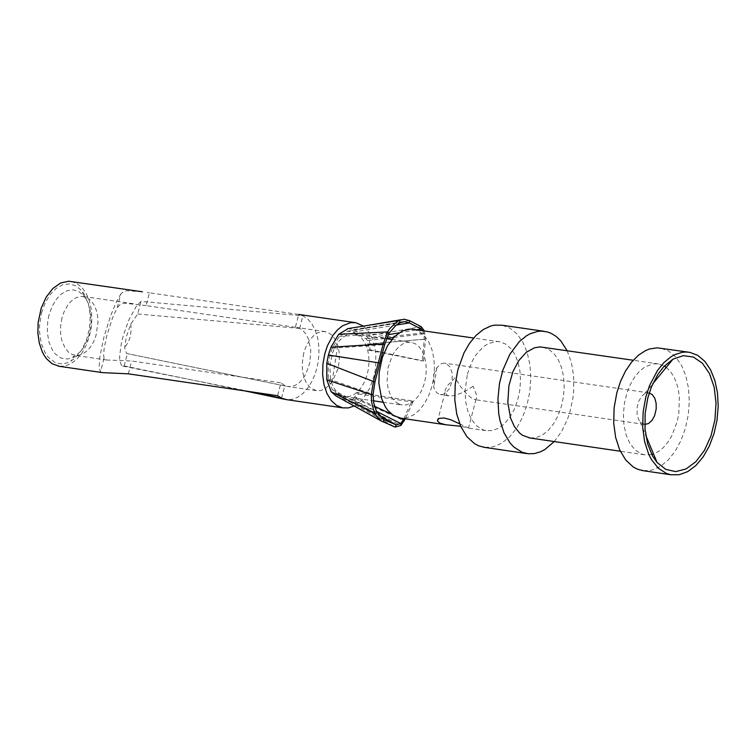 <?xml version="1.0" encoding="UTF-8"?>
<svg xmlns="http://www.w3.org/2000/svg" width="756" height="756" viewBox="0 0 756 756"><rect width="100%" height="100%" fill="white"/><g stroke="black" fill="none" stroke-linecap="round" stroke-linejoin="round"><path stroke-width="0.57" stroke-dasharray="3.78 2.83" d="M59.384 366.32L65.347 365.942L71.281 363.494L76.895 359.119L81.931 353.014L86.118 345.492L89.274 336.902L91.24 327.688L91.911 318.276L91.259 309.138L89.321 300.708L86.184 293.413L82.007 287.601L76.989 283.566L71.376 281.487M363.438 326.12L367.132 329.663L370.298 334.256L372.85 339.756L375.817 352.844L375.675 367.397L374.437 374.683L369.797 388.225L362.757 399.083L358.59 403.09L354.148 405.981M244.812 390.909L121.414 365.356L119.741 360.499L119.628 356.123L121.395 343.082L123.493 334.823L128.898 319.75L136.741 305.537L140.985 301.417L302.948 315.8L307.834 319.117L312.039 324.097L315.365 330.523L317.681 338.093L318.881 346.503L318.909 355.358L317.775 364.288L315.517 372.906L312.237 380.816L308.079 387.686L303.222 393.214L297.883 397.155L292.298 399.329L286.704 399.65M299.669 328.406L302.948 315.8L298.724 314.449L295.379 327.31L299.669 328.406L303.109 330.741L306.048 334.265L308.372 338.82L310.763 350.123L309.847 362.644L305.793 374.163L302.797 378.879L299.319 382.621L295.52 385.201L291.58 386.505L287.658 386.486L126.592 353.487L124.645 347.675L126.394 336.477L130.797 324.088L137.696 313.995L140.985 301.417M295.379 327.31L146.106 305.632L149.452 292.808L298.724 314.449M149.452 292.808L147.269 292.487M142.459 291.797L127.055 290.682L123.379 291.712L120.809 294.027L117.274 307.579L112.559 317.813L106.861 335.447L104.233 347.911L103.619 354.299L104.007 358.391L106.794 360.007L131.667 360.99L280.939 382.838L277.594 395.709M104.007 358.391L100.463 371.952L99.187 366.991L99.754 357.475L103.837 337.422L110.697 315.564L115.885 303.033L120.809 294.027M100.463 371.952L101.673 372.519M122.793 366.121L251.805 391.929M124.126 365.998L127.414 353.411M130.797 324.088L131.223 329.55L130.193 337.034L128.322 342.194L124.645 347.675M299.659 328.416L137.696 313.995M281.525 398.185L284.804 385.569L280.939 382.838M146.106 305.632L124.542 303.175L120.412 304.29L117.274 307.579M303.723 353.128L302.183 364.061L302.57 371.224L304.073 377.764L306.596 383.292L309.979 387.469L316.216 390.663L320.95 390.521L325.666 388.461L332.054 382.082L337.847 369.145L338.603 365.687L339.368 358.618L339.066 351.691L337.734 345.303L335.229 339.444L331.78 335.002L327.603 332.281L323.502 331.44L317.917 332.697L314.298 334.984L309.412 340.342L305.547 347.571L303.723 353.128M41.523 312.984L45.058 303.099L50.028 294.717L56.076 288.452L62.757 284.757L69.59 283.897L76.072 285.929L81.742 290.701L84.474 294.566L88.471 304.299L89.633 309.932L90.2 315.904L89.501 328.265L86.449 340.2L81.327 350.567L74.627 358.382L70.875 361.075L66.915 362.908L62.899 363.759L58.93 363.608L55.103 362.464L48.28 357.333L45.454 353.468L41.306 343.621L39.501 331.808L39.548 325.524L41.523 312.984M341.126 395.426L337.563 392.846L334.53 389.047L332.149 384.19L330.533 378.491L329.852 365.611L332.602 352.683L335.135 346.919L338.301 341.967L341.967 338.064L345.955 335.371L350.085 334.01L354.195 334.039L358.325 335.588L362.001 338.631L365.044 343.007L367.303 348.507L368.654 354.847L369.051 361.708L368.455 368.758L366.896 375.628L364.468 381.978L361.283 387.497L357.493 391.91L353.298 394.982L348.903 396.569L344.538 396.588L336.892 393.63L332.281 389.699L328.35 378.917L328.255 363.598L329.814 355.707L332.253 348.232L339.406 336.325L347.476 331.185L353.043 332.054L365.677 338.556L367.747 340.606L368.38 350.047L369.911 349.782L369.996 343.772L369.004 338.82L366.367 336.136L353.732 329.625L348.176 328.567M342.751 396.116L350.085 399.244L378.558 415.063M336.297 396.116L349.508 401.729L352.665 401.776L355.736 398.733L358.448 393.961L357.371 392.459L354.715 397.117L352.513 399.31L350.085 399.244M368.455 344.178L424.277 339.179L422.264 360.962L423.54 360.952L425.524 339.16L424.362 330.882M368.38 350.047L422.264 360.962M367.747 340.606L386.581 338.319M393.64 337.469L423.965 333.859L424.277 339.179L425.524 339.16L369.996 343.772M365.677 338.556L388.197 334.719M398.998 332.857L416.83 329.786M422.708 330.637L423.965 333.859L424.957 332.753L369.004 338.82M353.043 332.054L396.295 325.052M339.406 336.325L388.849 333.49M332.253 348.232L384.653 344.585M329.814 355.707L379.871 363.022M328.255 363.598L374.919 382.082M328.35 378.917L373.077 394.367M332.281 389.699L376.904 412.181M337.195 393.753L381.827 418.465M398.809 404.006L395.18 401.54L392.071 397.817L389.614 392.997L387.932 387.308L387.091 381.005L388.064 367.7L392.345 355.452L395.52 350.434L399.187 346.465L403.194 343.725L407.352 342.336L411.481 342.355L415.602 343.904L419.268 346.947L422.302 351.332L424.551 356.832L425.902 363.182L426.289 370.053L425.685 377.102L424.135 383.982L421.706 390.342L418.522 395.87L414.742 400.283L410.555 403.364L406.17 404.951L401.814 404.97L398.809 404.006M413.466 329.304L419.23 331.459L424.381 335.673L428.652 341.75L431.846 349.376L433.812 358.193L434.454 367.766L433.736 377.622L431.685 387.28L428.425 396.286L424.088 404.176L418.9 410.584L413.116 415.186L407.011 417.756L400.878 418.172M467.378 374.192L471.839 361.944L475.893 354.942L483.188 346.872L488.574 343.432L496.909 341.523L499.631 341.788L505.452 343.989L510.631 348.299L514.912 354.517L518.077 362.322L519.977 371.328L520.515 381.071L519.665 391.079L517.463 400.841L514.023 409.865L509.525 417.718L504.186 423.984L498.27 428.359L492.071 430.618L485.91 430.646L482.649 429.701L476.63 425.855L471.593 419.58L467.851 411.264L465.63 401.427L465.063 390.654L467.378 374.192M459.705 423.87L468.682 428.113L460.697 426.261M484.832 447.41L493.214 446.834L501.578 443.3L509.497 436.959L516.603 428.151L522.538 417.293L527.017 404.923L529.824 391.636L530.816 378.094L529.956 364.94L527.282 352.816L522.916 342.326L517.066 333.982L510.035 328.189L502.145 325.231M567.132 350.68L571.394 362.53L573.634 376.082L573.719 390.568L572.944 397.911L569.844 412.247L567.548 419.041L561.642 431.411L554.271 441.561M530.088 438.017L536.306 437.582L542.496 434.946L548.374 430.24L553.647 423.691L558.051 415.611L561.377 406.416L563.466 396.541L564.203 386.467L563.57 376.686L561.585 367.681L558.353 359.884L554.016 353.676L548.799 349.366L542.959 347.174M651.776 454.517L644.452 454.791L641.145 453.836L635.049 449.905L629.956 443.498L626.176 435.002L623.936 424.938L623.379 413.929L624.541 402.627L627.017 392.733L630.287 384.568L634.407 377.395L639.207 371.517L644.509 367.161L652.91 363.844L658.485 363.92L664.297 366.112M666.216 367.397L670.26 371.319L673.7 376.46L676.422 382.668L678.34 389.727L679.398 397.429L678.793 413.712L677.168 421.772L671.498 436.448L667.642 442.591L663.277 447.665L658.514 451.512L653.534 453.987M643.488 470.733L651.823 470.147L660.139 466.584L668.02 460.224L675.089 451.379L681.005 440.483L685.475 428.066L688.281 414.742L689.292 401.152L688.461 387.97L685.815 375.817L681.487 365.299L675.694 356.936L668.701 351.134L660.867 348.176M644.783 424.447L640.209 421.952L638.47 419.164L637.091 414.279L637.128 407.229L638.659 401.427L641.523 396.465L644.556 393.81L649.243 392.959M433.67 374.674L436.855 367.643L441.391 363.721L443.866 363.154L446.238 363.579L450.151 367.151L452.258 373.558L452.06 381.241L449.395 388.754L445.123 393.47L442.184 394.604L439.642 394.434L436.902 392.836L435.097 390.55L433.783 387.526L433.67 374.674M473.048 386.269L463.815 392.156L454.639 395.53L450.132 395.974L447.212 395.331L445.01 392.411L445.275 389.831L447.382 385.692L455.093 377.792L460.451 386.42L466.679 393.989L472.283 398.686L474.409 399.574L475.968 399.338L476.705 398.053L476.497 394.859L473.048 386.269M352.513 399.31L376.469 411.349M354.715 397.117L374.532 406.312M391.504 414.118L400.075 418.059M403.874 418.616L411.916 400.85L357.371 392.459M411.916 400.85L412.88 402.06L358.448 393.961M412.88 402.06L405.263 418.815M355.736 398.733L404.365 420.799M352.665 401.776L400.916 425.439M349.508 401.729L395.152 427.093M336.628 396.248L382.961 421.905M353.732 329.625L409.421 320.62M366.367 336.136L421.253 326.734M369.911 349.782L423.54 360.952M128.312 373.833L131.667 360.99M61.983 317.907L60.593 326.138L60.574 333.226L61.642 339.879L65.129 348.223L68.513 352.23L72.51 354.696L78.851 355.301L83.037 353.817L87.025 350.935L90.626 346.806L93.659 341.627L95.965 335.655L97.987 322.585L97.6 316.131L96.286 310.168L94.122 304.999L91.211 300.869L87.696 298.006L81.903 296.361L76.271 297.599L70.894 301.398L67.7 305.188L63.816 312.389L61.983 317.907M48.998 315.063L47.685 321.725L47.307 332.432L49.027 342.383L52.684 350.604L55.131 353.808L60.99 358.042L67.634 359.053L74.419 356.747L80.712 351.342L83.472 347.637L87.913 338.65L89.482 333.585L91.126 322.935L90.673 312.417L88.168 303.061L86.203 299.102L83.84 295.747L78.926 291.618L73.304 289.86L67.388 290.606L61.605 293.81L56.36 299.244L52.06 306.501L48.998 315.063M347.476 331.185L400.151 322.699M355.915 322.736L354.819 322.576M126.592 353.487L287.233 386.382M325.335 331.619L296.768 327.471M133.321 303.732L83.755 296.541L82.744 295.209L83.84 295.747L81.742 290.701M316.216 390.663L287.658 386.486M106.794 360.007L74.674 355.301L73.237 356.794L74.419 356.747L70.875 361.075M332.054 382.082L337.734 345.303M401.512 322.16L348.941 331.034M382.007 418.588L336.892 393.63M344.538 396.588L373.407 400.812M382.98 402.211L401.814 404.97M354.195 334.039L386.429 338.716M391.844 339.501L411.481 342.355M499.631 341.788L473.615 338.017M485.91 430.646L468.673 428.113M545.341 331.478L543.781 331.251M658.485 363.92L633.197 360.253M644.452 454.791L620.307 451.247M689.831 352.372L688.281 352.145M640.209 421.952L645.775 435.324M644.556 393.81L652.74 383.831M649.026 392.922L445.076 363.249M644.169 424.371L474.409 399.574M448.894 395.842L440.238 394.575M445.01 392.411L438.111 419.051M475.968 399.338L468.531 428.076M436.855 367.643L433.783 387.526M380.693 420.676L382.763 421.829M349.178 328.501L365.762 325.751M400.926 319.76L404.073 319.221"/><path stroke-width="1.13" d="M142.459 291.797L68.711 281.232L60.584 283.018L52.844 288.49L46.182 297.146L41.202 308.212L38.131 322.68L37.885 333.16L39.293 343.073L42.26 351.805L44.283 355.556L46.607 358.826L52.069 363.712L59.384 366.32M354.148 405.981L348.44 407.9L342.77 407.871L336.609 405.424L331.222 400.529L326.942 393.479L324.022 384.709L322.651 374.759L322.916 364.222L324.796 353.751L327.433 345.747L332.99 335.314L337.563 329.814L342.6 325.741L350.604 322.661L355.915 322.736L363.438 326.12M286.704 399.65L281.525 398.185L277.594 395.709L128.312 373.833L102.381 372.623L58.297 366.159M101.673 372.519L102.381 372.623M251.805 391.929L281.525 398.185M348.176 328.567L338.679 334.322L330.958 347.212L328.406 355.046L326.772 363.315L326.847 379.871L331.156 391.721L336.297 396.116L380.693 420.676M386.581 338.319L393.64 337.469M388.197 334.719L398.998 332.857M416.83 329.786L421.158 329.04L422.708 330.637M409.421 320.62L421.253 326.734L421.158 329.04L409.355 322.935L409.421 320.62L404.091 319.221L399.461 320.346L396.673 321.933L389.803 328.595L387.545 331.912L383.207 343.971L373.511 381.374L371.281 394.594L371.65 402.135L373.634 410.272L376.96 416.858L380.844 420.79L395.152 427.093L400.916 425.439L405.263 418.815M396.295 325.052L409.355 322.935L404.422 321.669L401.512 322.16M381.827 418.465L384.095 419.722L376.365 411.151L373.7 402.721L373.077 394.367L374.919 382.082L384.653 344.585L388.849 333.49L395.794 325.439L400.151 322.699L404.422 321.669M382.961 421.905L384.095 419.722L396.257 424.9L395.152 427.093M378.558 415.063L396.257 424.9L400.737 423.502L400.916 425.439M400.878 418.172L393.375 415.46L387.781 410.366L385.399 406.945L381.629 398.648L378.898 383.519L379.172 372.538L382.375 357.38L387.526 345.766L394.396 336.685L402.372 330.93L410.725 329.04L473.615 338.017M460.697 426.261L445.653 424.74L440.011 423.171L437.573 421.149L437.639 419.599L439.198 418.418L443.999 417.992L450.567 419.684L459.705 423.87M543.781 331.251L502.145 325.231L494.594 325.127L490.776 325.997L483.226 329.55L476.063 335.39L469.561 343.271L463.995 352.891L457.871 369.703L455.188 384.7L454.8 399.792L456.728 414.052L460.848 426.611L466.925 436.694L474.57 443.696L478.831 445.898L484.832 447.41M554.271 441.561L544.745 449.612L540.72 451.71L534.587 453.553L528.491 453.808L522.018 452.249L513.778 446.957L510.13 443.035L504.072 432.942L499.962 420.383L498.714 413.409L497.949 398.61L499.499 383.434L502.834 370.138L509.894 354.167L519.296 341.655L526.45 335.806L530.192 333.736L537.799 331.374L541.598 331.119L547.202 331.893L550.84 333.198L555.981 336.297L560.668 340.71L567.132 350.68M633.197 360.253L540.181 346.909L534.52 347.751L526.214 352.362L518.786 360.603L512.899 371.725L508.901 385.777L507.815 402.617L510.574 418.087L514.382 426.564L519.504 432.961L522.472 435.258L530.088 438.017M664.297 366.112L666.216 367.397M653.534 453.987L651.776 454.517M688.281 352.145L657.153 347.826L649.574 348.97L645.785 350.463L638.433 355.197L631.6 362.124L625.562 370.95L620.563 381.326L616.811 392.836L614.118 407.881L613.702 423.02L615.601 437.318L619.684 449.905L625.703 460.007L633.292 467.019L637.535 469.221L643.488 470.733M645.813 397.061L649.565 385.541L657.455 370.525L663.919 362.606L671.044 356.737L674.768 354.649L682.347 352.277L686.117 352.012L689.831 352.372L697.76 355.377L704.8 361.311L710.621 369.873L714.921 380.618L717.491 393.007L718.2 406.435L717.019 420.213L713.995 433.651L709.298 446.097L703.146 456.907L695.851 465.554L687.78 471.593L679.332 474.711L670.931 474.768L666.49 473.483L658.296 468.191L651.455 459.563L648.667 454.148L644.594 441.561L642.704 427.253L643.12 412.115L645.813 397.061M647.798 398.006L645.114 413.645L645.048 429.276L647.599 443.744L652.56 455.981L657.049 462.445L665.752 469.372L675.684 471.612L686.004 468.985L695.851 461.727L704.403 450.434L710.942 436.07L714.93 419.835L716.036 403.071L714.165 387.176L709.468 373.492L702.343 363.154L693.375 357.03L683.311 355.651L673.001 359.128L663.966 366.462L657.937 374.248L651.36 387.072L647.798 398.006M649.243 392.959L652.428 394.755L654.838 398.384L656.151 403.383L656.189 409.072L654.592 415.715L651.937 420.497L648.497 423.558L644.783 424.447M376.469 411.349L400.737 423.502L403.43 419.599L404.365 420.799M374.532 406.312L391.504 414.118M400.075 418.059L403.43 419.599L403.874 418.616M331.156 391.721L375.212 413.759L376.904 412.181M326.847 379.871L371.281 394.594L373.077 394.367M326.772 363.315L374.919 382.082M328.406 355.046L379.871 363.022M330.958 347.212L383.207 343.971L384.653 344.585M338.679 334.322L387.545 331.912L388.849 333.49M421.253 326.734L424.362 330.882M347.524 328.671L399.461 320.346L400.151 322.699M354.819 322.576L298.762 314.449M342.77 407.871L285.626 399.499M285.012 399.366L244.812 390.909M383.906 419.646L382.007 418.588M373.407 400.812L382.98 402.211M386.429 338.716L391.844 339.501M445.671 424.74L399.773 418.011M526.488 453.534L483.311 447.193M620.307 451.247L528.954 437.847M670.931 474.768L641.986 470.515M645.775 435.324L657.049 462.445M652.74 383.831L673.001 359.128M438.111 419.051L437.573 421.149M365.762 325.751L400.926 319.76"/></g></svg>
